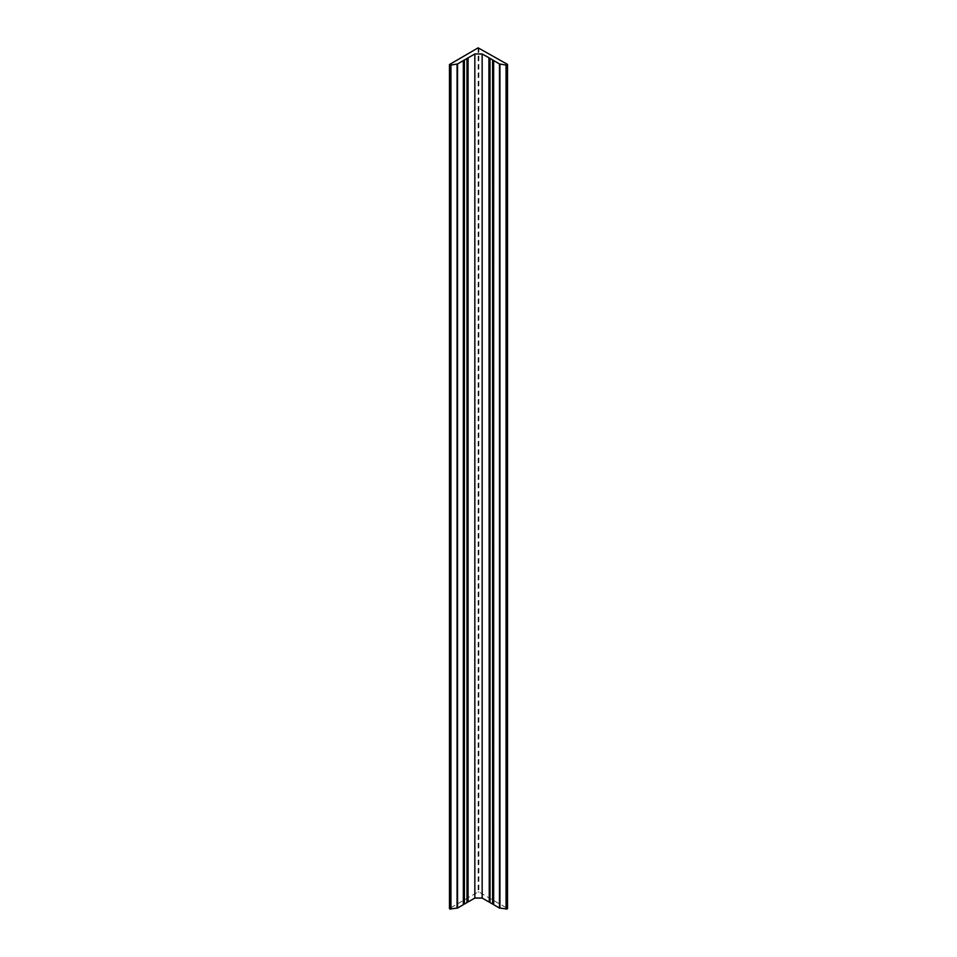 <?xml version="1.0" encoding="UTF-8"?>
<svg xmlns="http://www.w3.org/2000/svg" width="957" height="957" viewBox="0 0 957 957"><rect width="100%" height="100%" fill="white"/><g stroke="black" fill="none" stroke-linecap="round" stroke-linejoin="round"><path stroke-width="0.72" stroke-dasharray="4.79 3.59" d="M507.377 64.31L507.377 908.396L478.871 891.936L478.871 47.85M478.129 47.85L478.129 891.936L449.623 908.396L449.623 64.31M478.129 891.936L478.871 891.936M467.016 902.272L467.016 58.186M489.984 902.272L489.984 58.186M493.633 904.389L493.633 60.303M463.367 904.389L463.367 60.303"/><path stroke-width="1.44" d="M489.266 57.91L499.458 63.963L506.062 65.064L507.377 64.31L478.129 47.85L449.479 64.526L450.938 65.064L457.542 63.963L457.542 908.049L463.344 904.7L463.344 60.614L474.839 53.975L482.161 53.975L489.266 57.91L489.266 901.996L488.919 57.875M457.542 63.963L463.344 60.614M464.42 59.992L464.42 904.078L466.992 902.595L466.992 58.509M490.008 58.509L490.008 902.595L492.58 904.078L492.58 59.992M482.161 53.975L482.161 898.061L488.919 901.961M468.081 57.875L468.081 901.961L474.839 898.061L474.839 53.975M493.656 60.614L493.656 904.7L499.458 908.049L499.458 63.963M507.066 64.909L507.066 908.994L507.377 64.729M449.623 64.729L449.623 908.815L449.934 64.909M489.912 902.128L489.266 901.996M482.161 898.061L474.839 898.061M468.081 901.961L467.088 902.128M467.064 58.449L466.992 902.595M464.42 904.078L463.427 904.245M463.403 60.554L463.344 904.7M457.542 908.049L449.934 908.994M507.066 908.994L499.458 908.049M493.656 904.7L493.597 60.554M493.573 904.245L492.58 904.078M490.008 902.595L489.936 58.449M506.062 909.15L506.062 65.064M499.925 64.119L499.925 908.205M457.075 908.205L457.075 64.119M450.938 65.064L450.938 909.15M467.734 901.996L467.734 57.91M492.915 60.028L492.915 904.114M464.085 904.114L464.085 60.028M449.479 64.526L449.479 908.612M507.521 64.526L507.521 908.612M489.912 902.463L489.912 58.377M493.573 904.568L493.573 60.482M467.088 902.463L467.088 58.377M463.427 904.568L463.427 60.482"/></g></svg>
